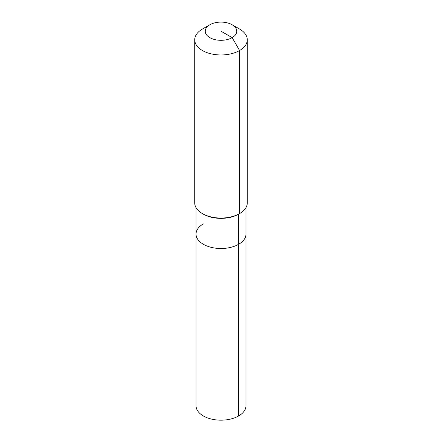 <?xml version="1.0" encoding="UTF-8"?>
<svg xmlns="http://www.w3.org/2000/svg" width="442" height="442" viewBox="0 0 442 442"><rect width="100%" height="100%" fill="white"/><g stroke="black" fill="none" stroke-linecap="round" stroke-linejoin="round"><path stroke-width="0.66" d="M245.967 207.618L245.967 405.762A24.967 14.415 180 0 1 238.652 415.955A24.967 14.415 180 0 1 211.447 419.082A24.967 14.415 180 0 1 196.033 405.762L196.033 234.089A24.967 14.415 180 0 1 203.348 223.895M232.149 24.769A15.768 9.105 180 0 1 232.149 37.642A15.768 9.105 180 0 1 209.851 37.642A15.768 9.105 180 0 1 209.851 24.769A15.768 9.105 180 0 1 232.149 24.769L239.586 29.056A26.282 15.172 180 0 1 247.282 39.786L247.282 202.878A26.282 15.172 180 0 1 239.586 213.608L238.652 214.143L238.652 244.277A24.967 14.415 180 0 0 245.967 234.089A24.967 14.415 180 0 1 238.652 244.277A24.967 14.415 180 0 1 211.447 247.404A24.967 14.415 180 0 1 196.033 234.089A24.967 14.415 180 0 0 211.447 247.404A24.967 14.415 180 0 0 238.652 244.277L238.652 415.955M247.282 39.786A26.282 15.172 180 0 1 239.586 50.515L239.586 213.608L238.652 214.143A24.967 14.415 180 0 1 238.652 214.143A24.967 14.415 180 0 1 203.342 214.143L202.414 213.608A26.282 15.172 180 0 1 194.718 202.878L194.718 39.786A26.282 15.172 180 0 1 202.414 29.056L209.851 24.769L202.414 29.056M238.658 214.143L239.586 213.608A26.282 15.172 180 0 1 202.414 213.608M221 31.205L232.149 37.642L239.586 50.515A26.282 15.172 180 0 1 210.945 53.808A26.282 15.172 180 0 1 194.718 39.786M196.033 207.618L196.033 234.089"/></g></svg>
